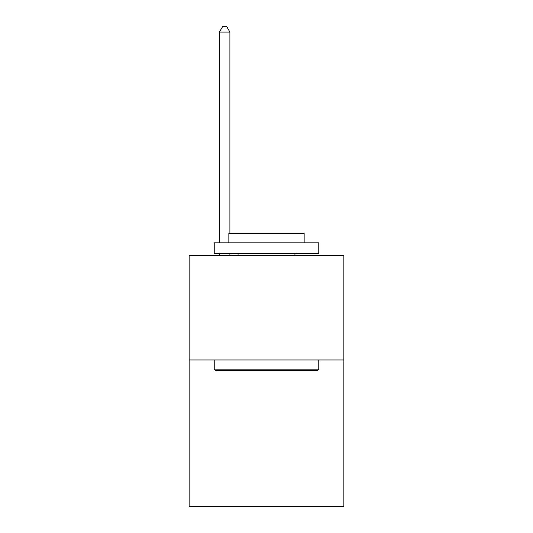<?xml version="1.0" encoding="UTF-8"?>
<svg xmlns="http://www.w3.org/2000/svg" width="533" height="533" viewBox="0 0 533 533"><rect width="100%" height="100%" fill="white"/><g stroke="black" fill="none" stroke-linecap="round" stroke-linejoin="round"><path stroke-width="0.8" d="M343.872 359.975L343.872 506.35L189.128 506.35L189.128 255.42L343.872 255.42L343.872 359.975L189.128 359.975M215.479 370.428L214.219 369.176L318.781 369.176L317.521 370.428L215.479 370.428M318.781 242.868L318.781 253.328L214.219 253.328L214.219 242.868L318.781 242.868M228.857 242.868L228.857 233.254L304.143 233.254L304.143 242.868M318.781 359.975L318.781 369.176M214.219 359.975L214.219 369.176M294.942 253.328L294.942 255.42M238.058 253.328L238.058 255.42M229.903 233.254L229.903 32.087L219.449 32.087L219.449 242.868M219.449 253.328L219.449 255.42M229.903 253.328L229.903 255.42M219.449 32.087L222.587 26.65L226.772 26.65L229.903 32.087"/></g></svg>
